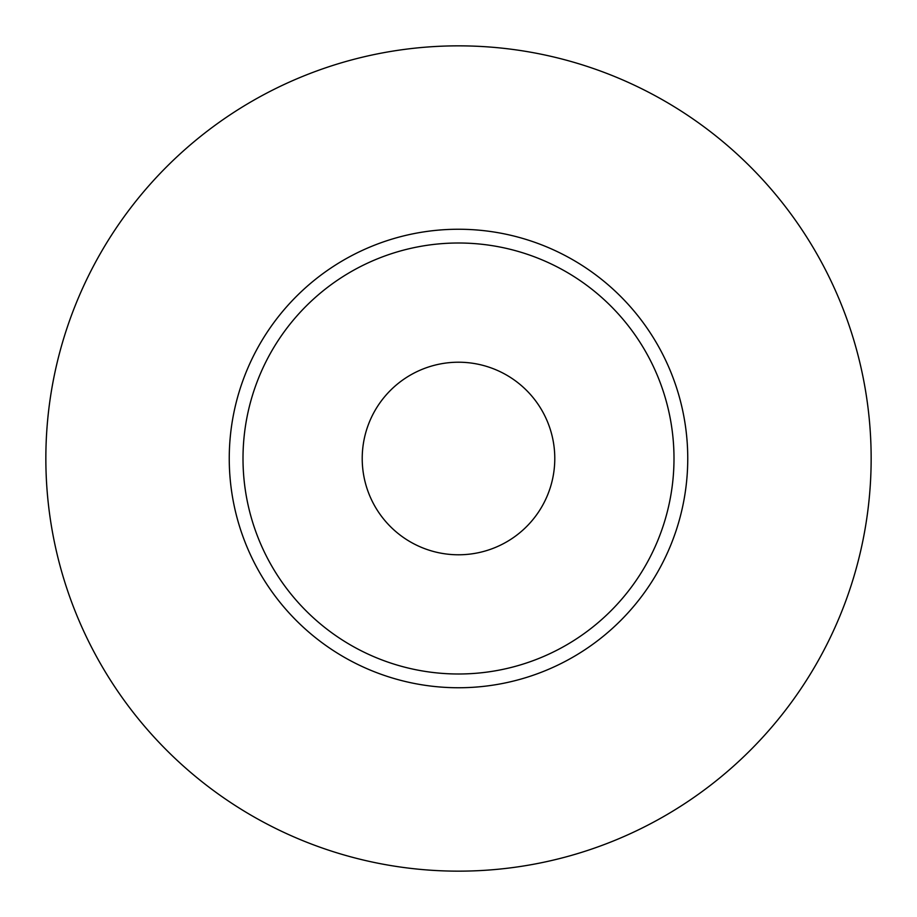 <?xml version="1.0" encoding="UTF-8"?>
<svg xmlns="http://www.w3.org/2000/svg" width="917" height="917" viewBox="0 0 917 917"><rect width="100%" height="100%" fill="white"/><g stroke="black" fill="none" stroke-linecap="round" stroke-linejoin="round"><path stroke-width="1.38" d="M458.5 687.75A229.25 229.25 0 0 1 229.25 458.5A229.25 229.25 0 0 1 458.5 229.25A229.25 229.25 0 0 1 687.75 458.5A229.25 229.25 0 0 1 458.5 687.75M458.5 45.85A412.65 412.65 0 0 1 871.15 458.5A412.65 412.65 0 0 1 458.5 871.15A412.65 412.65 0 0 1 45.85 458.5A412.65 412.65 0 0 1 458.5 45.85M458.5 243.005A215.495 215.495 0 0 0 243.005 458.5A215.495 215.495 0 0 0 458.5 673.995A215.495 215.495 0 0 0 673.995 458.5A215.495 215.495 0 0 0 458.5 243.005M458.5 362.215A96.285 96.285 0 0 1 554.785 458.5A96.285 96.285 0 0 1 458.5 554.785A96.285 96.285 0 0 1 362.215 458.5A96.285 96.285 0 0 1 458.5 362.215"/></g></svg>
